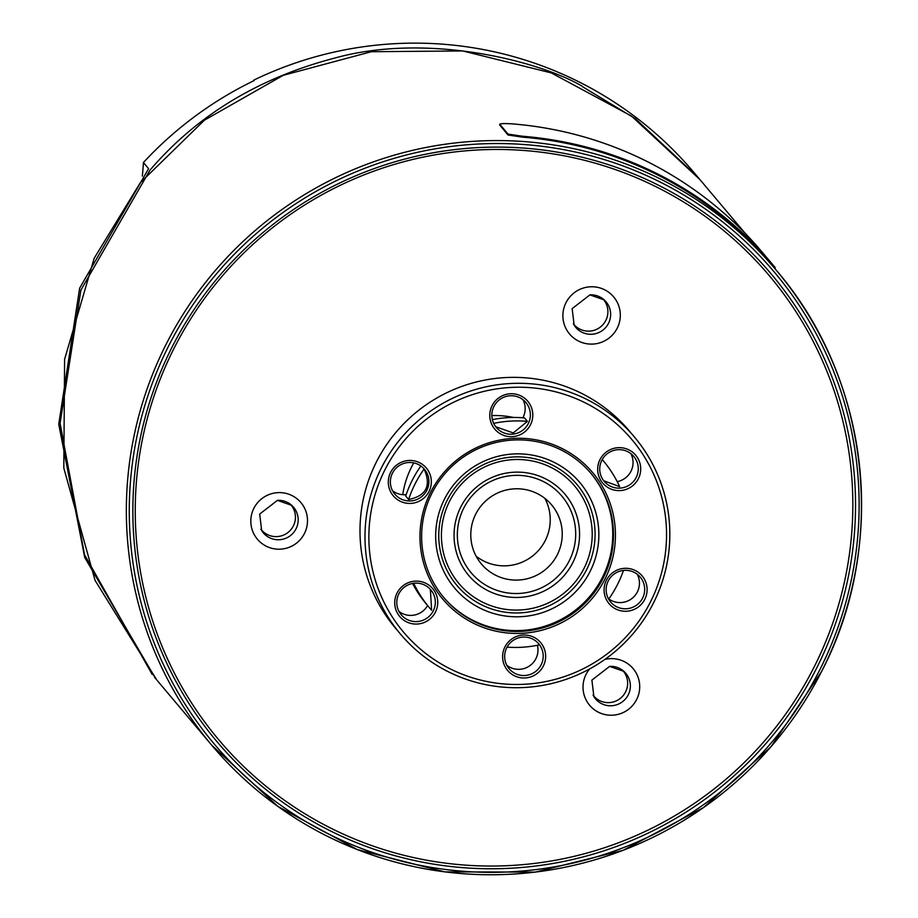 <?xml version="1.0" encoding="UTF-8"?>
<svg xmlns="http://www.w3.org/2000/svg" width="918" height="918" viewBox="0 0 918 918"><rect width="100%" height="100%" fill="white"/><g stroke="black" fill="none" stroke-linecap="round" stroke-linejoin="round"><path stroke-width="1.38" d="M544.867 498.382A45.889 45.51 -40.1 0 1 476.167 556.251M623.46 570.422A113.809 112.868 -40.1 0 1 608.645 599.19M602.231 459.551A113.809 112.868 -40.1 0 1 603.344 460.859A113.809 112.868 -40.1 0 1 619.616 486.597L603.734 480.791M492.358 419.606A113.809 112.868 -40.1 0 1 524.511 417.919L527.425 421.373A113.809 112.868 -40.1 0 0 493.689 423.382M423.439 468.169L424.105 468.96A113.809 112.868 -40.1 0 0 408.613 499.507L405.699 496.053A113.809 112.868 -40.1 0 1 420.857 465.977M430.37 589.367L431.621 610.229A113.809 112.868 -40.1 0 1 429.257 607.509L426.342 604.044A113.809 112.868 -40.1 0 1 412.572 583.458M429.257 607.509A113.809 112.868 -40.1 0 1 413.685 583.274M495.743 426.744L513.231 432.94L527.425 421.373M408.613 499.507C426.296 495.892 431.46 485.714 424.105 468.96M507.046 647.144A113.809 112.868 -40.1 0 0 539.302 644.895L538.12 643.128M506.862 665.366A19.347 19.186 139.9 0 0 537.42 645.285M524.958 675.499A19.347 19.186 -40.1 0 1 506.266 648.739A19.347 19.186 -40.1 0 1 538.728 643.816A19.347 19.186 -40.1 0 1 524.958 675.499M398.974 611.445A19.347 19.186 139.9 0 0 427.593 605.536M399.892 612.995A19.347 19.186 -40.1 0 1 404.597 586.969A19.347 19.186 -40.1 0 1 432.206 591.731A19.347 19.186 -40.1 0 1 427.501 617.757A19.347 19.186 -40.1 0 1 399.892 612.995M392.571 490.797A19.347 19.186 139.9 0 0 406.158 494.676M392.456 473.126A19.347 19.186 -40.1 0 1 424.426 469.259A19.347 19.186 -40.1 0 1 426.813 490.304A19.347 19.186 -40.1 0 1 394.843 494.182A19.347 19.186 -40.1 0 1 392.456 473.126M522.858 417.782A19.347 19.186 139.9 0 0 522.962 399.709M510.087 395.773A19.347 19.186 -40.1 0 1 528.779 422.532A19.347 19.186 -40.1 0 1 496.317 427.455A19.347 19.186 -40.1 0 1 510.087 395.773M617.206 481.629A19.347 19.186 139.9 0 0 630.85 453.63M635.153 458.277A19.347 19.186 -40.1 0 1 630.448 484.291A19.347 19.186 -40.1 0 1 602.839 479.529A19.347 19.186 -40.1 0 1 607.544 453.515A19.347 19.186 -40.1 0 1 635.153 458.277M608.795 598.972A19.347 19.186 139.9 0 0 637.264 574.278M642.589 598.146A19.347 19.186 -40.1 0 1 610.619 602.013A19.347 19.186 -40.1 0 1 608.232 580.968A19.347 19.186 -40.1 0 1 640.202 577.089A19.347 19.186 -40.1 0 1 642.589 598.146M155.544 678.494L84.72 557.478L58.741 424.242L79.636 288.195L148.601 168.66L143.415 162.509A251.016 248.939 -40.1 0 1 142.324 176.072M589.597 705.265A28.458 28.217 139.9 0 0 629.53 708.512A28.458 28.217 139.9 0 0 633.122 668.602A28.458 28.217 -40.1 0 1 629.53 708.512A28.458 28.217 -40.1 0 1 589.585 668.97M604.916 659.411A28.458 28.217 -40.1 0 1 633.122 668.602M257.396 539.233A28.458 28.217 139.9 0 0 297.329 542.481A28.458 28.217 139.9 0 0 300.909 502.571A28.458 28.217 -40.1 0 1 297.329 542.481A28.458 28.217 -40.1 0 1 253.884 508.274A28.458 28.217 -40.1 0 1 300.909 502.571M473.401 623.207A98.065 97.251 139.9 0 0 615.301 529.881A98.065 97.251 139.9 0 0 464.428 454.479A98.065 97.251 139.9 0 0 473.401 623.207M561.059 449.935A96.275 95.472 -40.1 0 1 591.192 473.654A96.275 95.472 -40.1 0 1 592.592 594.761A96.275 95.472 -40.1 0 1 474.055 621.417A96.275 95.472 -40.1 0 1 443.933 597.698A96.275 95.472 -40.1 0 1 442.522 476.603A96.275 95.472 -40.1 0 1 561.059 449.935M590.825 473.229A96.275 95.472 -40.1 0 1 578.329 607.831A96.275 95.472 -40.1 0 1 443.566 597.262M450.222 668.878A149.359 148.108 -40.1 0 1 436.566 411.93A149.359 148.108 -40.1 0 1 666.342 526.76A149.359 148.108 -40.1 0 1 450.222 668.878M522.985 635.049A21.596 21.412 139.9 0 0 506.082 668.361A21.596 21.412 139.9 0 0 543.307 666.089A21.596 21.412 139.9 0 0 522.985 635.049M429.004 491.52A21.596 21.412 139.9 0 0 408.682 460.492A21.596 21.412 139.9 0 0 391.779 493.804A21.596 21.412 139.9 0 0 429.004 491.52M601.141 480.986A21.596 21.412 139.9 0 0 638.366 478.714A21.596 21.412 139.9 0 0 618.043 447.686A21.596 21.412 139.9 0 0 601.141 480.986M606.419 580.187A21.596 21.412 139.9 0 0 626.73 611.227A21.596 21.412 139.9 0 0 643.633 577.915A21.596 21.412 139.9 0 0 606.419 580.187M512.439 436.658A21.596 21.412 139.9 0 0 529.33 403.346A21.596 21.412 139.9 0 0 492.117 405.63A21.596 21.412 139.9 0 0 512.439 436.658M434.271 590.722A21.596 21.412 139.9 0 0 397.058 593.005A21.596 21.412 139.9 0 0 417.38 624.033A21.596 21.412 139.9 0 0 434.271 590.722M448.294 671.735A152.95 151.677 139.9 0 0 636.622 629.369A152.95 151.677 139.9 0 0 634.395 436.968A152.95 151.677 139.9 0 0 586.522 399.273A152.95 151.677 139.9 0 0 398.194 441.638A152.95 151.677 139.9 0 0 400.432 634.04A152.95 151.677 139.9 0 0 448.294 671.735M400.432 634.04L395.44 628.107A152.95 151.677 -40.1 0 1 393.202 435.706A152.95 151.677 -40.1 0 1 581.53 393.34A152.95 151.677 -40.1 0 1 629.392 431.035L634.395 436.968M572.752 562.757A62.975 62.458 -40.1 0 1 488.353 590.894A62.975 62.458 -40.1 0 1 460.87 506.839A62.975 62.458 -40.1 0 1 545.269 478.703A62.975 62.458 -40.1 0 1 572.752 562.757M444.541 498.979A81.874 81.197 -40.1 0 1 554.254 462.408A81.874 81.197 -40.1 0 1 589.987 571.673A81.874 81.197 -40.1 0 1 480.263 608.244A81.874 81.197 -40.1 0 1 444.541 498.979M569.263 560.806A59.383 58.89 -40.1 0 1 489.684 587.325A59.383 58.89 -40.1 0 1 463.774 508.079A59.383 58.89 -40.1 0 1 543.353 481.548A59.383 58.89 -40.1 0 1 569.263 560.806M557.272 554.805A45.889 45.51 -40.1 0 1 481.422 564.008A45.889 45.51 -40.1 0 1 475.754 514.069A45.889 45.51 -40.1 0 1 551.615 504.877A45.889 45.51 -40.1 0 1 557.272 554.805M253.345 80.956L254.137 80.566A368.887 365.823 139.9 0 0 143.415 162.509M582.505 86.682L635.566 118.858L698.082 177.403L694.008 172.573A368.887 365.823 139.9 0 0 253.77 80.13M582.586 86.453C541.104 61.724 428.075 31.832 333.934 58.282C258.073 78.237 196.739 115.553 149.921 170.232L80.887 290.111L60.083 423.313L84.559 554.805L152.204 674.443M157.471 680.789L211.84 745.324L277.993 806.497L357.24 849.54L444.782 871.87L535.309 872.1L623.333 850.229L703.498 807.588L770.959 746.77L821.633 671.448C888.429 543.651 869.702 378.411 776.1 270.018A368.887 365.823 139.9 0 0 166.307 343.917A368.887 365.823 139.9 0 0 211.84 745.324A368.887 365.823 139.9 0 0 821.621 671.425A368.887 365.823 139.9 0 0 776.1 270.018L766.966 259.324A368.887 365.823 139.9 0 0 522.514 137.149L507.975 134.992L499.782 125.032M775.205 267.631L767.666 258.75A369.782 366.718 139.9 0 0 522.56 136.254L508.021 134.097L499.771 124.251L499.725 125.146M499.771 125.261L499.817 124.366C499.943 123.54 504.039 123.368 512.118 123.861A369.782 366.718 139.9 0 1 757.224 246.357L772.681 264.568M813.841 667.581A360.04 357.056 -40.1 0 1 331.352 828.426A360.04 357.056 -40.1 0 1 174.236 347.933A360.04 357.056 -40.1 0 1 656.726 187.088A360.04 357.056 -40.1 0 1 813.841 667.581M156.76 679.94L95.036 580.36L63.812 468.019L64.593 359.305L94.164 258.279L140.259 182.797L204.416 120.189L283.226 75.322L371.365 51.706L462.706 50.949L551.27 72.901L631.504 116.081L699.849 179.503M573.291 323.687A19.347 19.186 139.9 0 0 606.465 319.039A19.347 19.186 139.9 0 0 602.851 298.786M593.039 695.178A19.347 19.186 139.9 0 0 626.214 690.531A19.347 19.186 139.9 0 0 622.599 670.278M260.827 529.158A19.347 19.186 139.9 0 0 294.012 524.511A19.347 19.186 139.9 0 0 290.398 504.257M413.731 462.879A92.672 91.903 139.9 0 0 402.727 494.71M513.564 417.461A92.672 91.903 139.9 0 0 491.841 415.579M551.007 467.4A75.666 75.035 -40.1 0 1 584.02 568.38A75.666 75.035 -40.1 0 1 482.627 602.185A75.666 75.035 -40.1 0 1 449.602 501.205A75.666 75.035 -40.1 0 1 551.007 467.4M586.579 569.734A78.42 77.778 139.9 0 0 552.361 465.07A78.42 77.778 139.9 0 0 447.261 500.103A78.42 77.778 139.9 0 0 481.48 604.767A78.42 77.778 139.9 0 0 586.579 569.734M522.514 137.149L522.56 136.254M508.021 134.097L507.975 134.992M767.666 258.75L766.966 259.324M816.251 668.889A362.587 359.569 139.9 0 0 475.042 147.787A362.587 359.569 139.9 0 0 191.277 707.135A362.587 359.569 139.9 0 0 816.251 668.889M168.935 345.386A366.19 363.138 -40.1 0 1 659.652 181.787A366.19 363.138 -40.1 0 1 819.453 670.484A366.19 363.138 -40.1 0 1 328.724 834.083A366.19 363.138 -40.1 0 1 168.935 345.386M591.926 334.255A19.817 19.657 -40.1 0 1 574.152 325.201L572.144 308.609L589.895 294.907L604.193 299.888A19.817 19.657 -40.1 0 1 591.926 334.255M589.826 294.885A19.817 19.657 -40.1 0 1 604.193 299.888M611.675 705.747A19.817 19.657 -40.1 0 1 593.9 696.693L591.892 680.1L609.644 666.399L623.942 671.391A19.817 19.657 -40.1 0 1 611.675 705.747M609.575 666.376A19.817 19.657 -40.1 0 1 623.942 671.391M279.462 539.727A19.817 19.657 -40.1 0 1 261.699 530.661L259.679 514.069L277.431 500.379L291.74 505.359A19.817 19.657 -40.1 0 1 279.462 539.727M277.374 500.344A19.817 19.657 -40.1 0 1 291.74 505.359M593.131 344.055A28.814 28.573 139.9 0 0 620.281 313.681A28.814 28.573 139.9 0 0 590.09 286.818A28.814 28.573 139.9 0 0 562.929 317.192A28.814 28.573 139.9 0 0 593.131 344.055M603.344 460.859L602.231 459.539M154.683 677.473L156.198 679.263M774.62 268.263L775.285 267.712M698.449 177.84L745.313 233.47"/></g></svg>
